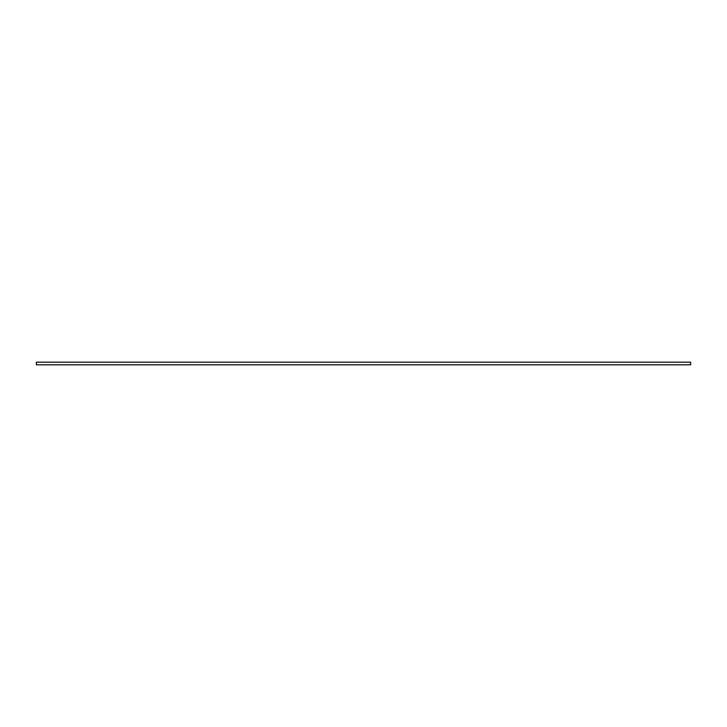 <?xml version="1.0" encoding="UTF-8"?>
<svg xmlns="http://www.w3.org/2000/svg" width="727" height="727" viewBox="0 0 727 727"><rect width="100%" height="100%" fill="white"/><g stroke="black" fill="none" stroke-linecap="round" stroke-linejoin="round"><path stroke-width="1.09" d="M690.65 364.809L36.35 364.809L36.35 362.191L690.65 362.191L690.65 364.809"/></g></svg>
